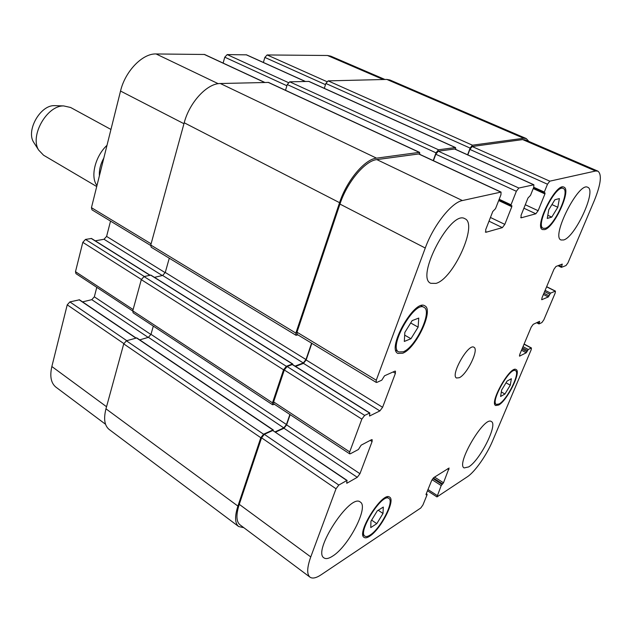 <?xml version="1.0" encoding="UTF-8"?>
<svg xmlns="http://www.w3.org/2000/svg" width="632" height="632" viewBox="0 0 632 632"><rect width="100%" height="100%" fill="white"/><g stroke="black" fill="none" stroke-linecap="round" stroke-linejoin="round"><path stroke-width="0.95" d="M99.414 175.743C99.011 170.063 100.48 164.146 103.838 158M96.973 185.531C90.123 176.96 95.171 156.191 107.005 145.313M96.728 186.535L43.553 155.211L38.663 150.076C29.586 135.967 46.91 105.394 63.682 105.923L70.602 107.48L110.956 129.457M34.476 143.551L33.583 142.16C26.023 130.382 40.29 105.204 54.273 105.639L55.932 105.686M504.928 394.02L500.599 396.493L501.634 390.039L507.062 381.088L511.367 378.718L510.269 385.196L504.928 394.02L501.326 391.966M510.269 385.196L506.027 382.795M551.776 217.116L547.249 218.427L548.781 209.737L554.904 199.736L559.399 198.574L557.795 207.264L551.776 217.116L547.81 215.275M557.795 207.264L551.941 204.578M410.958 338.72L404.314 341.446L404.843 332.408L412.135 320.622L418.755 318.078L418.115 327.139L410.958 338.72L404.678 335.142M418.115 327.139L410.682 322.968M376.783 523.667L370.763 527.586L370.96 521.21L377.28 510.861L383.292 507.062L383 513.484L376.783 523.667L371.624 520.12M383 513.484L378.244 510.253M403.24 351.787C415.714 347.363 432.794 310.968 423.969 307.334C414.529 300.469 387.985 347.395 398.729 351.945L403.24 351.787M402.695 353.241L397.86 353.414C386.397 348.572 414.718 298.509 424.783 305.833C434.192 309.72 416.006 348.493 402.695 353.241M545.203 228.302C554.303 226.382 570.57 190.73 563.254 188.486C555.986 183.944 534.956 225.822 543.212 228.27L545.203 228.302M544.666 229.613L542.533 229.582C533.732 226.983 556.16 182.3 563.91 187.143C571.707 189.545 554.375 227.544 544.666 229.613M499.122 403.951C507.156 399.858 520.618 372.58 515.475 370.684C510.182 366.521 490.053 402.015 496.341 404.417L499.122 403.951M498.664 405.033L495.693 405.539C488.986 402.979 510.466 365.114 516.099 369.554C521.582 371.584 507.243 400.656 498.664 405.033M370.099 535.051C380.511 528.739 394.629 501.216 388.846 498.419C382.463 492.565 357.254 532.239 364.933 536.165C366.086 536.916 367.808 536.544 370.099 535.051M369.641 536.22C367.192 537.824 365.343 538.227 364.111 537.413C355.927 533.234 382.826 490.906 389.62 497.155C395.79 500.141 380.748 529.466 369.641 536.22M436.017 283.381L430.787 283.31C415.066 277.567 450.853 209.476 464.86 218.696C478.306 223.768 453.5 278.775 436.017 283.381M332.582 556.144C328.774 558.617 325.907 559.202 323.995 557.906C312.105 551.475 350.468 492.747 360.28 502.061C369.104 506.603 348.635 546.411 332.582 556.144M468.675 466.922L464.149 467.925C455.656 464.417 484.381 415.579 491.38 421.56C498.111 424.277 480.067 460.175 468.675 466.922M563.618 239.97L561.074 239.986C550.677 237.095 578.659 181.542 587.728 187.293C596.924 190.106 575.215 237.142 563.618 239.97M321.143 574.764C316.174 578.059 312.461 578.857 309.996 577.166C306.71 574.354 306.97 567.607 310.762 556.918L336.027 488.765L338.807 485.052L346.842 480.502L346.921 483.204L357.278 477.302L359.948 473.708L372.09 441.563L372.145 439.651L371.45 439.73L361.141 445.173L358.431 449.486L350.428 453.744L349.662 453.831L349.693 451.896L361.844 419.119L364.664 415.398L369.807 412.996L369.53 416.03L379.879 410.918L382.597 407.3L395.403 373.322L395.45 371.158L394.826 371.189L384.548 375.787L381.76 380.195L376.917 382.384L376.238 382.415L376.261 380.227L425.265 248.028C433.378 225.45 451.619 202.366 462.395 200.549L501.05 192.073L500.939 194.775L495.528 208.647L492.77 211.507L485.676 229.724L485.929 232.284L502.353 227.631L504.818 224.376L511.802 206.711L511.865 205.684L510.956 205.842L511.012 204.808L516.352 191.283L518.832 188.036L533.89 184.773L533.716 187.349L530.509 195.359L527.981 198.029L521.052 215.346L521.179 217.819L535.833 213.782L538.132 210.717L544.942 193.905L545.021 192.91L544.231 193.044L544.31 192.049L547.478 184.228L549.785 181.171L595.589 171.011L597.896 171.138C602.075 174.464 600.89 184.236 594.357 200.478L567.971 262.833L565.996 265.558L561.453 267.336L562.251 264.089L555.986 266.467L553.956 269.264L542.003 297.783L541.766 299.694L548.307 296.945L550.583 293.114L555.441 291.115L555.196 293.003L543.836 319.839L541.885 322.573L539.057 323.924L539.602 321.348L533.211 324.335L531.204 327.131L519.765 354.386L519.543 356.132L526.227 352.79L528.265 349.48L531.433 347.971L531.204 349.693L492.612 440.867C486.719 455.032 474.924 471.875 467.356 476.781L436.965 496.926L441.199 485.566L443.49 482.801L449.099 468.028L433.789 477.579L431.609 480.628L426.102 494.185L426.039 494.777L427.098 494.271L427.042 494.864L422.934 504.96L420.77 508.002L321.143 574.764M459.274 377.723L456.525 377.999C450.071 375.392 468.383 343.081 473.937 347.268C479.23 349.322 467.135 374.342 459.274 377.723M105.544 424.269L55.948 387.171C51.002 383.166 49.636 376.277 51.856 366.513L67.229 304.837L69.868 301.914L79.466 299.797L136.054 337.986M82.547 301.875L91.79 299.663L94.334 296.819L96.783 287.347M132.728 311.007L75.943 273.624L75.492 271.689L82.808 242.348L85.486 239.425L91.506 238.485L150.053 275.189M95.258 240.832L104.011 239.259L106.603 236.407L110.537 221.105M150.669 245.469L91.988 209.84L91.45 207.675L120.53 91.047C125.136 71.25 142.563 53.309 156.088 53.957L204.563 54.478L264.792 82.429M223.112 63.089L224.771 57.188L227.188 54.589L246.543 54.842L305.359 81.433M263.378 62.45L264.855 57.425L267.115 54.952L327.487 55.49L330.757 56.153L384.943 79.482M273.285 429.958L136.82 337.915L126.408 340.79L123.73 343.879L105.971 408.825C103.458 418.787 104.517 425.668 109.162 429.468L238.651 526.527C234.843 523.328 234.59 516.51 237.901 506.082L260.811 437.715L263.568 434.216L272.945 429.973L273.332 430.645M153.315 326.104L150.993 334.328L148.409 337.33L139.735 339.874M292.742 364L150.906 275.118L144.017 276.563L141.299 279.652L132.767 310.849L133.123 312.793L272.621 404.772L272.503 402.829L283.563 369.807L286.359 366.307L292.434 363.993L292.829 364.719M169.273 258.219L165.268 272.447L162.637 275.465L154.469 277.345M419.688 152.415L268.537 82.429L220.323 83.519C207.201 83.298 189.482 102.305 184.212 122.766L150.764 245.042L151.198 247.223L296.021 335.284L295.863 333.096L339.566 202.682C346.613 180.792 364.759 159.177 376.522 158.158L419.332 152.367L419.996 154.461M433.22 160.591L436.025 152.841L438.505 149.776L455.538 147.548L308.969 81.417L289.701 81.82L287.26 84.554L285.514 90.289M467.617 154.8L470.121 148.093L472.428 145.194L523.691 138.266L526.274 138.558L389.928 79.995L386.855 79.434L328.134 80.872L325.859 83.471L324.311 88.346M309.996 577.166L240.002 524.821C236.186 521.621 235.941 514.796 239.259 504.336L261.569 437.818L264.318 434.326L272.771 430.495L347.15 480.462M275.528 432.114L283.981 428.259L286.62 424.878L290.135 414.639M349.662 453.831L273.735 403.84L273.617 401.897L284.313 370.004L287.102 366.513L292.253 364.546L292.695 364.83M295.523 366.41L303.455 363.361L306.157 359.964L311.845 343.326M376.238 382.415L297.143 334.399L296.985 332.203L339.953 204.081C347 182.237 365.106 160.647 376.838 159.604L418.858 153.931L501.05 192.073M433.449 160.702L435.796 154.232L438.268 151.174L454.756 148.986L533.89 184.773M467.83 154.895L469.876 149.413L472.175 146.513L522.664 139.585L525.271 139.877L597.896 171.138M243.841 527.696L238.651 526.527M274.478 404.33L272.621 404.772M275.133 431.853L283.8 427.904L286.446 424.522L289.891 414.481M295.057 366.118L303.289 362.958L305.983 359.553L311.592 343.168M297.964 334.897L296.021 335.284M526.274 138.558L528.866 141.426M455.538 147.548L455.783 149.452M106.539 406.732L51.856 366.513M123.833 343.571L67.229 304.837M126.787 340.68L69.868 301.914M135.833 338.057L79.079 299.742M148.18 337.401L91.79 299.663M150.93 334.51L94.334 296.819M133.115 309.562L75.492 271.689M141.363 279.439L82.808 242.348M144.301 276.5L85.486 239.425M149.847 275.236L91.15 238.422M162.313 275.536L104.011 239.259M165.197 272.684L106.603 236.407M151.103 243.818L91.45 207.675M183.952 123.714L120.53 91.047M218.238 83.701L156.088 53.957M264.571 82.436L204.136 54.384M286.896 85.755L224.771 57.188M288.366 82.587L227.188 54.589M305.177 81.441L246.188 54.763M325.488 84.633L264.855 57.425M326.878 81.639L267.115 54.952M383.261 79.521L327.487 55.49M239.259 504.336L310.762 556.918M261.569 437.818L336.027 488.765M264.318 434.326L338.807 485.052M272.771 430.495L346.842 480.502M346.526 482.943L346.921 483.204M283.981 428.259L357.278 477.302M286.62 424.878L359.948 473.708M370.233 440.37L372.09 441.563M273.617 401.897L349.693 451.896M284.313 370.004L361.844 419.119M287.102 366.513L364.664 415.398M292.253 364.546L369.53 413.012M303.455 363.361L379.879 410.918M306.157 359.964L382.597 407.3M393.112 371.956L395.403 373.322M296.985 332.203L376.261 380.227M339.953 204.081L425.265 248.028M376.838 159.604L462.395 200.549M418.502 153.884L500.726 192.049M485.337 231.991L485.929 232.284M489.002 221.184L502.353 227.631M490.44 217.471L504.818 224.376M498.68 200.557L511.802 206.711M499.185 199.27L511.012 204.808M498.853 200.115L510.877 205.748M435.796 154.232L516.352 191.283M438.268 151.174L518.832 188.036M454.455 148.947L533.629 184.749M520.697 217.59L521.179 217.819M523.904 208.212L535.833 213.782M525.287 204.752L538.132 210.717M533.226 188.581L544.942 193.905M533.748 187.262L544.31 192.049M533.416 188.091L544.16 192.973M469.876 149.413L547.478 184.228M472.175 146.513L549.785 181.171M522.664 139.585L595.589 171.011M561.24 264.437L562.148 264.887M541.624 299.457L542.051 299.679M543.394 294.457L548.307 296.945M543.915 293.216L549.097 295.847M546.593 286.817L555.18 291.131M537.398 322.352L539.033 323.213M538.78 321.696L539.507 322.075M519.409 355.832L519.875 356.093M521.511 350.231L526.227 352.79M522.032 348.99L527.009 351.692M523.012 346.644L528.265 349.48M522.498 347.877L527.483 350.578M524.047 344.195L531.125 348.011M427.99 489.547L437.131 495.48M432.059 479.696L441.199 485.566M432.865 478.495L442.044 484.381M433.299 477.989L442.645 483.986M434.563 477.089L443.49 482.801M447.661 468.747L448.941 469.544M426.221 493.884L426.892 494.319M545.116 290.357L550.583 293.114M544.594 291.597L549.785 294.22M558.949 265.322L561.453 266.546M386.855 79.434L523.691 138.266M328.134 80.872L472.428 145.194M325.859 83.471L470.121 148.093M308.621 81.354L455.245 147.517M289.701 81.82L438.505 149.776M287.26 84.554L436.025 152.841M268.126 82.35L419.332 152.367M220.323 83.519L376.522 158.158M184.212 122.766L339.566 202.682M150.764 245.042L295.863 333.096M165.268 272.447L305.983 359.553M162.637 275.465L303.289 362.958M150.566 275.07L292.434 363.993M144.017 276.563L286.359 366.307M141.299 279.652L283.563 369.807M132.767 310.849L272.503 402.829M150.993 334.328L286.446 424.522M148.409 337.33L283.8 427.904M136.441 337.875L272.945 429.973M126.408 340.79L263.568 434.216M123.73 343.879L260.811 437.715M105.971 408.825L237.901 506.082M33.583 142.16L38.663 150.076M54.273 105.639L63.682 105.923M395.798 350.239L398.729 351.945M420.991 305.698L423.969 307.334M540.976 227.212L543.212 228.27M560.979 187.467L563.254 188.486M494.659 403.445L496.341 404.417M513.777 369.744L515.475 370.684M362.871 534.719L364.933 536.165M386.768 497.036L388.846 498.419M292.561 364.553L369.807 412.996M498.838 200.154L510.956 205.842M533.408 188.131L544.231 193.044M546.648 286.691L555.441 291.115M536.623 322.723L538.938 323.932M524.11 344.029L531.433 347.971M427.493 490.764L436.965 496.926M426.284 493.734L427.098 494.271M561.35 267.336L557.985 265.693"/></g></svg>
